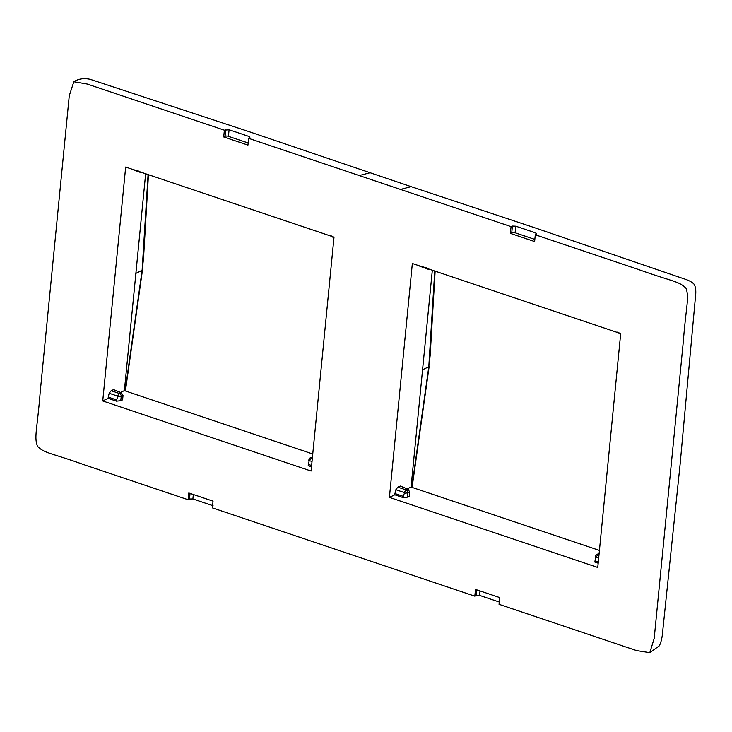 <?xml version="1.0" encoding="UTF-8"?>
<svg xmlns="http://www.w3.org/2000/svg" width="732" height="732" viewBox="0 0 732 732"><rect width="100%" height="100%" fill="white"/><g stroke="black" fill="none" stroke-linecap="round" stroke-linejoin="round"><path stroke-width="1.1" d="M499.755 602.18L479.57 595.391L476.184 595.445L474.821 596.168L212.371 507.88L213.03 501.127L188.81 492.975L188.142 499.736L84.949 465.021C50.554 452.678 44.231 453.382 37.433 446.2C33.983 436.675 37.103 430.736 40.205 392.05L69.266 95.727L73.822 81.755L87.126 84.015L224.376 130.186L223.718 136.948L247.947 145.101L248.606 138.339L359.202 175.543L369.944 172.798M535.797 234.56L535.952 232.986L536.629 234.213L535.284 234.78L638.487 269.495C672.873 281.829 679.195 281.125 685.994 288.307C689.443 297.842 686.323 303.771 683.221 342.466L654.198 638.423L649.806 652.669L636.639 650.611L499.05 604.321L499.709 597.559L475.489 589.416L474.821 596.168M535.952 232.986L515.767 226.188L512.4 226.06L511.055 226.627L510.396 233.389L511.75 232.739A2.443 0.915 -174.4 0 1 515.118 232.776L515.767 226.188M510.396 233.389L534.625 241.542L535.284 234.78M511.055 226.627L359.202 175.543M620.69 333.572L412.345 263.483L389.415 497.376L597.76 567.465L620.69 333.572M334.012 237.131L125.666 167.042L102.736 400.944L311.082 471.024L334.012 237.131M400.468 189.423L411.1 186.642L247.901 131.266L90.21 79.331C83.951 77.967 78.489 78.772 73.822 81.755M599.435 550.418L411.064 487.054L432.328 270.209M534.827 239.41L515.118 232.776M248.148 142.969L228.439 136.335A2.443 0.915 -174.4 0 0 225.072 136.308L223.718 136.948M228.439 136.335L229.089 129.756L224.376 130.186M229.089 129.756L249.273 136.545L249.951 137.772L248.606 138.339M193.321 494.493L192.891 498.95L189.506 499.004L188.142 499.736M192.891 498.95L213.076 505.739M407.468 497.147L407.889 492.865L409.7 491.996L409.28 496.278L407.468 497.147L403.103 497.586L394.822 494.795L389.415 497.376M598.694 557.94L595.93 557.015L595.015 560.849L594.896 562.103L598.181 563.201M407.184 488.903L411.064 487.054M394.951 493.542L395.866 489.708L404.137 492.49L404.412 493.212L403.222 496.333L394.951 493.542L394.822 494.795M399.242 486.496L400.267 486.139M120.789 400.706L121.21 396.424L123.022 395.555L122.601 399.837L120.789 400.706L116.425 401.145L108.144 398.354L102.736 400.944M312.015 461.499L309.252 460.574L308.337 464.408L308.218 465.662L311.503 466.769M312.756 453.977L124.385 390.613L145.65 173.768M120.505 392.462L124.385 390.613M108.272 397.11L109.187 393.267L117.459 396.049L117.733 396.771L116.544 399.892L108.272 397.11L108.144 398.354M112.563 390.055L113.588 389.698M422.19 369.989L428.796 366.714L411.805 487.302M435.137 271.151L430.169 355.459L428.796 366.714L434.753 271.023M620.681 333.691L617.479 332.127L620.654 334.002M595.4 557.363L595.638 556.018A2.443 1.922 64.5 0 1 595.665 555.835A2.443 1.922 64.5 0 1 596.607 554.499A2.443 1.922 64.5 0 1 597.879 554.444L598.996 554.829M599.096 553.868L595.381 557.455M595.015 560.849L598.3 561.956M409.7 491.996L408.081 489.223A2.443 1.922 -115.5 0 0 407.806 489.113L400.258 486.048M403.222 496.333L403.103 497.586M596.607 554.499L599.124 553.529M399.251 486.46L397.833 487.155L395.866 489.708M404.412 493.212L407.889 492.865A2.443 1.922 -115.5 0 0 406.086 489.928L397.833 487.155M428.961 269.074A2.443 1.922 64.5 0 1 427.735 269.102L417.853 265.46L426.509 267.875M334.002 237.25L330.8 235.686L333.975 237.561M308.721 460.922L308.959 459.586A2.443 1.922 64.5 0 1 308.986 459.403A2.443 1.922 64.5 0 1 309.929 458.058A2.443 1.922 64.5 0 1 311.201 458.012L312.317 458.388M312.418 457.427L308.703 461.014M308.337 464.408L311.622 465.515M123.022 395.555L121.402 392.791A2.443 1.922 -115.5 0 0 121.128 392.672L113.579 389.616M116.544 399.892L116.425 401.145M309.929 458.058L312.445 457.097M112.609 390.037L111.154 390.714L109.187 393.267M117.733 396.771L121.21 396.424A2.443 1.922 -115.5 0 0 119.407 393.487L111.154 390.714M142.282 172.633A2.443 1.922 64.5 0 1 141.056 172.67L131.174 169.019L139.83 171.444M617.826 332.721L619.171 333.463A2.443 1.922 -115.5 0 0 619.528 333.627M331.148 236.28L332.493 237.022A2.443 1.922 -115.5 0 0 332.85 237.186M135.512 273.558L142.118 270.273L125.126 390.861M148.459 174.71L143.49 259.018L142.118 270.273L148.074 174.582M480 590.934L479.57 595.391M476.733 589.836L476.184 595.445M225.072 136.308L225.721 129.628M190.055 493.395L189.506 499.004M511.75 232.739L512.4 226.06M249.118 138.119L249.273 136.545M404.137 492.49L406.086 489.928L407.806 489.113M117.459 396.049L119.407 393.487L121.128 392.672M426.125 268.241L427.735 269.102M139.446 171.8L141.056 172.67M411.11 186.651L534.58 227.707L683.331 278.59C688.364 280.136 691.886 281.948 693.899 284.025C695.739 286.624 696.242 291.116 695.4 297.503L680.12 464.207L662.689 631.405C662.222 637.673 661.087 642.486 659.285 645.844L649.806 652.669M429.181 366.284L412.098 487.402M595.391 557.409L595.665 555.835M308.712 460.968L308.986 459.403M142.502 269.843L125.419 390.961"/></g></svg>
